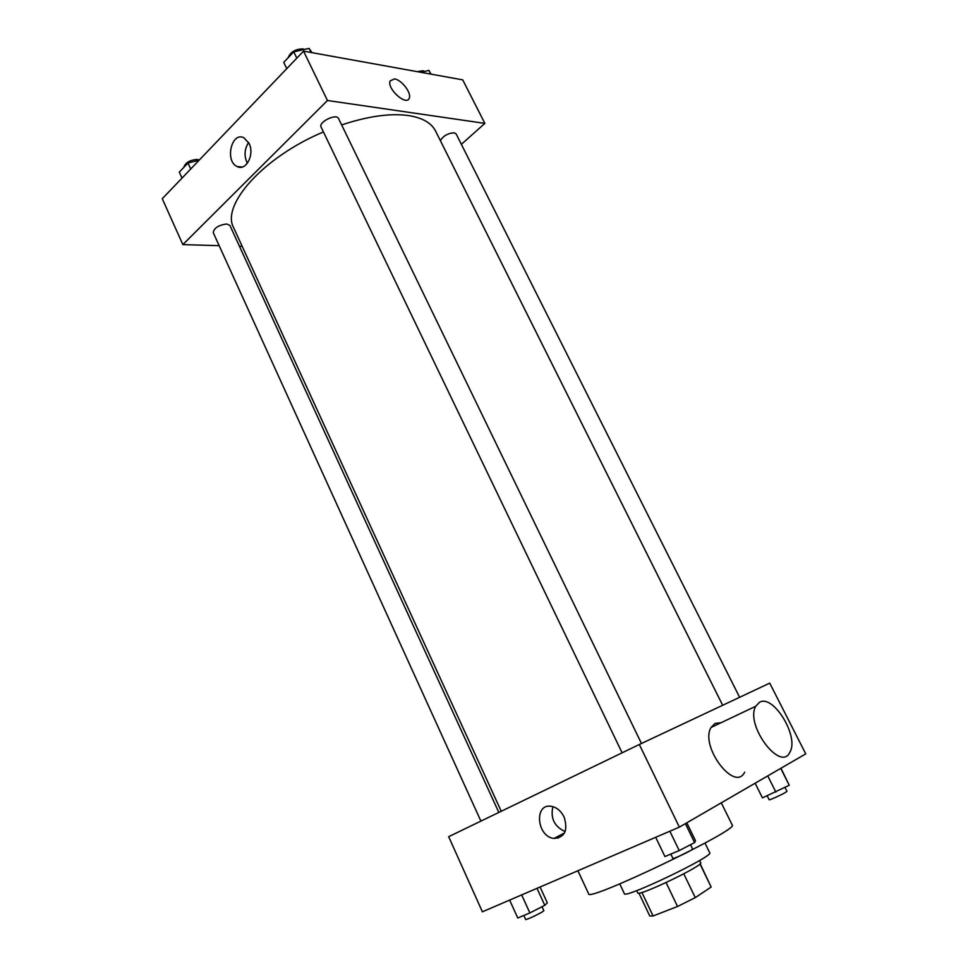 <?xml version="1.0" encoding="UTF-8"?>
<svg xmlns="http://www.w3.org/2000/svg" width="968" height="968" viewBox="0 0 968 968"><rect width="100%" height="100%" fill="white"/><g stroke="black" fill="none" stroke-linecap="round" stroke-linejoin="round"><path stroke-width="1.45" d="M666.093 882.574L677.527 906.484L653.073 915.982L649.77 916.006L638.928 893.125M699.985 863.964L711.165 887.039L700.166 863.783M711.165 887.039L695.266 897.639L677.527 906.484M683.783 873.814L695.266 897.639M699.598 860.479L700.711 862.766C704.196 865.259 637.549 897.191 637.791 892.92L636.702 890.608M641.917 892.435L653.073 915.982M704.982 843.055L709.713 852.772C714.505 855.881 623.791 899.345 624.372 893.67L619.762 883.893M721.293 802.823L732.219 825.026C740.508 828.959 586.511 902.745 588.641 893.815L577.896 870.752M639.328 744.489L769.729 683.13L805.739 753.878L679.355 827.132L482.391 911.808L448.668 836.691L639.328 744.489L679.355 827.132M564.09 817.004C568.18 830.375 564.816 837.514 553.986 838.445C536.623 836.836 533.852 802.932 551.397 806.332C556.806 807.421 561.041 810.966 564.09 817.004M558.125 838.215L557.774 836.473M744.67 772.137C734.833 792.901 699.549 746.098 711.069 727.452L715.086 723.399L720.942 722.769M759.565 702.248C773.287 693.995 799.314 736.515 789.961 752.051C780.825 772.887 744.84 724.911 755.718 706.277L759.565 702.248M565.118 831.572C554.398 826.587 550.32 818.287 552.885 806.659M341.656 124.92C367.913 116.22 390.128 113.087 408.278 115.519C422.351 117.709 431.45 122.888 435.588 131.079L722.673 705.273M501.255 811.257L233.687 227.807C220.825 205.228 263.127 157.191 323.433 131.938M641.469 743.485L338.582 118.592C336.489 113.123 318.133 122.077 321.11 127.11L622.109 752.826M440.379 140.675C443.259 135.883 447.845 133.257 454.149 132.797L456.134 133.923L739.625 697.299M480.902 821.106L213.238 232.635C213.976 228.012 218.49 225.121 226.766 223.971L229.912 225.435L498.835 812.43M461.373 144.329L484.859 123.384L327.45 100.503L182.855 244.601L219.179 245.678M239.459 246.283L242.206 246.368M182.855 244.601L162.261 198.718L303.541 51.135L462.716 79.86L484.859 123.384M303.541 51.135L327.45 100.503M249.091 143.433C254.79 154.469 245.993 171.421 237.245 166.581C224.552 161.438 231.521 131.116 243.972 137.819L249.091 143.433M394.484 78.892C401.49 79.727 411.618 92.831 409.295 98.022C406.911 106.686 386.74 88.874 390.092 80.961L394.484 78.892C401.49 79.727 411.618 92.831 409.295 98.022C406.899 106.698 386.74 88.874 390.092 80.973L394.484 78.892M247.336 163.326C243.948 156.029 244.372 149.096 248.619 142.526M312.083 52.683L309.046 48.4L293.764 51.849L283.733 62.375L286.758 68.668M309.046 48.4L311.031 52.49M293.764 51.849L296.813 58.165M288.149 57.741C290.4 52.042 295.3 49.09 302.851 48.896L304.436 49.441M199.118 160.216L187.986 162.999L179.298 172.123L182.008 178.088M187.986 162.999L190.708 168.989M183.751 167.452C185.324 162.697 189.813 160.023 197.23 159.43L199.323 159.998M430.99 74.137L428.945 70.386L420.899 72.322M428.945 70.386L430.833 74.112M417.256 71.656L422.943 70.761L424.516 71.45M686.796 822.812L695.496 840.732L694.6 842.608L679.209 850.582L664.931 856.547L655.699 837.296M685.392 823.623L694.6 842.608M669.856 831.21L679.209 850.582M670.824 854.078L672.905 858.398C672.76 859.306 686.324 853.207 691.007 850.267L692.604 848.984L690.535 844.713M540.059 887.015L547.331 902.841L544.79 905.298L529.883 912.933L517.759 918.003L509.64 900.095M536.998 888.321L544.79 905.298M521.667 894.916L529.883 912.933M523.821 915.474L525.684 919.564C528.564 918.922 533.937 916.466 541.802 912.219L543.871 910.719L542.032 906.713M780.946 768.253L789.247 785.254L762.433 797.874L755.125 783.221M780.74 768.374L789.247 785.254M767.745 775.9L775.888 792.126M767.2 795.829L769.161 799.737C768.991 800.512 781.95 794.668 785.822 792.235L786.948 791.34L784.987 787.444M711.069 727.452L755.718 706.277M564.465 832.988L553.986 838.445M242.242 167.016L237.245 166.581"/></g></svg>
